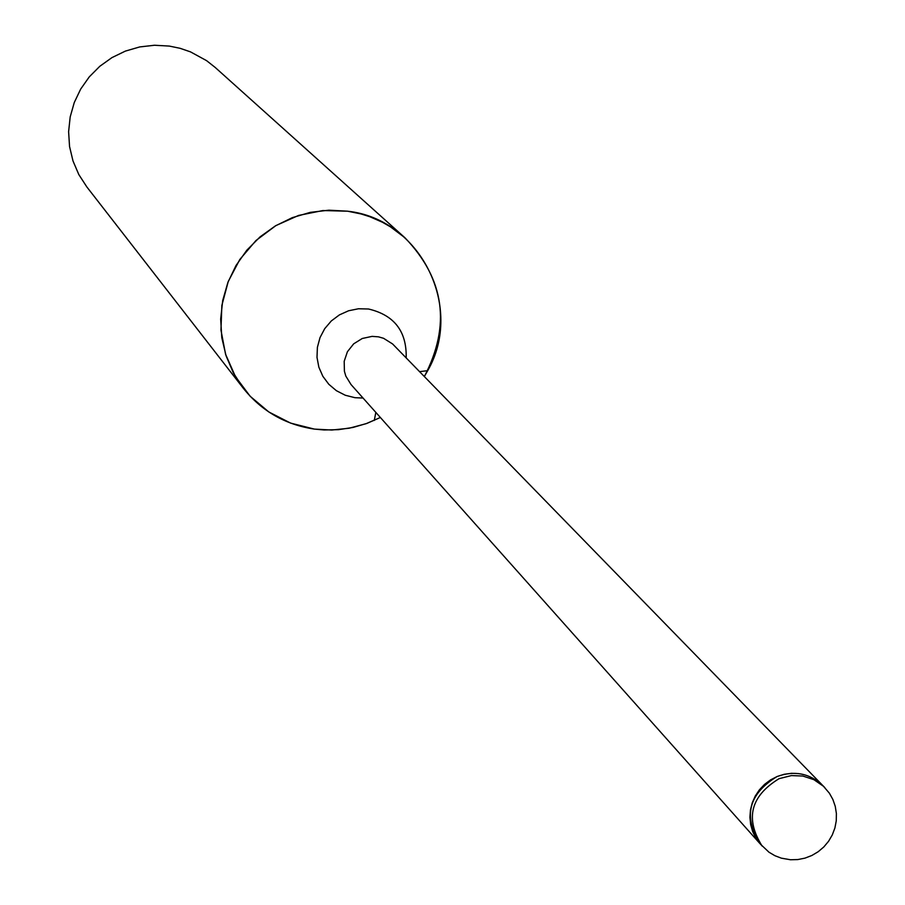 <?xml version="1.0" encoding="UTF-8"?>
<svg xmlns="http://www.w3.org/2000/svg" width="905" height="905" viewBox="0 0 905 905"><rect width="100%" height="100%" fill="white"/><g stroke="black" fill="none" stroke-linecap="round" stroke-linejoin="round"><path stroke-width="1.36" d="M822.351 785.088L392.6 343.968L383.584 338.3L378.426 336.83L372.079 336.377L362.249 338.493L353.685 343.832L347.407 351.74L344.194 361.276L344.409 371.276L345.812 376.073L351.016 384.535L759.759 843.403M798.821 773.617L791.49 773.311L784.183 774.295L777.112 776.524L770.494 779.929L764.533 784.409L759.397 789.839L755.268 796.027L752.259 802.814L750.449 809.975L749.917 817.306L750.652 824.568L752.655 831.548L755.856 838.041L761.162 844.942M404.988 237.811C444.57 279.012 451.029 325.246 424.355 376.514L427.714 370.654C464.333 307.123 420.339 218.953 347.554 211.193L322.87 210.548L298.571 215.435L275.889 225.594L255.979 240.515L239.825 259.464L228.264 281.455L221.861 305.392L220.956 330.065L225.56 354.217L235.458 376.638L250.119 396.22L268.819 411.967L290.607 423.11L314.386 429.094L324.035 429.966L338.572 429.66L352.984 427.454L366.989 423.37L380.372 417.488L366.129 423.676L349.206 428.223L331.807 430.033L314.386 429.094C285.358 424.739 261.681 411.164 243.377 388.358L86.846 186.95L78.803 174.541L72.988 160.932L69.549 146.508L68.61 131.689L70.194 116.903L74.255 102.559L80.669 89.097L89.267 76.88L99.799 66.291L111.96 57.603L125.388 51.099L139.709 46.936L154.495 45.25L169.337 46.087L180.118 48.316L190.514 51.879L206.555 60.635L215.164 67.423L404.988 237.811L390.394 226.793L382.43 222.245L369.828 216.725L361.072 213.953L347.554 211.182L328.911 210.186L310.325 212.358L292.326 217.641L275.414 225.877L260.108 236.827L246.839 250.176L235.99 265.538L227.868 282.484L222.709 300.505L220.673 319.08L221.793 337.678L226.058 355.767L233.32 372.826L243.377 388.358M823.788 786.592L822.769 785.506C809.658 773.3 794.432 770.313 777.09 776.524C748.571 793.957 742.926 816.4 760.143 843.845L768.956 852.193L774.895 855.7L781.354 858.166L790.484 859.75L797.78 859.569L804.975 858.132L811.853 855.485L818.199 851.718L823.833 846.933L828.584 841.265L832.306 834.896L834.896 828.018L836.265 820.824L836.39 813.527L835.258 806.355L832.905 799.522L829.399 793.221L823.471 786.287L813.912 779.68L802.814 776.026L791.423 775.585L779.103 778.651C750.539 796.117 744.883 818.584 762.134 846.073M406.187 357.871C406.82 331.354 394.263 315.076 368.505 309.001L358.471 308.763L348.595 310.766L339.386 314.906L331.287 320.97L324.714 328.673L320.008 337.61L317.395 347.339L316.999 357.362L318.854 367.192L322.859 376.31L328.809 384.286L336.411 390.711L345.269 395.247L354.952 397.691L363.052 398.053M419.603 371.638L427.714 370.654M375.835 412.409L374.285 420.429M824.851 787.644L822.769 785.506"/></g></svg>
